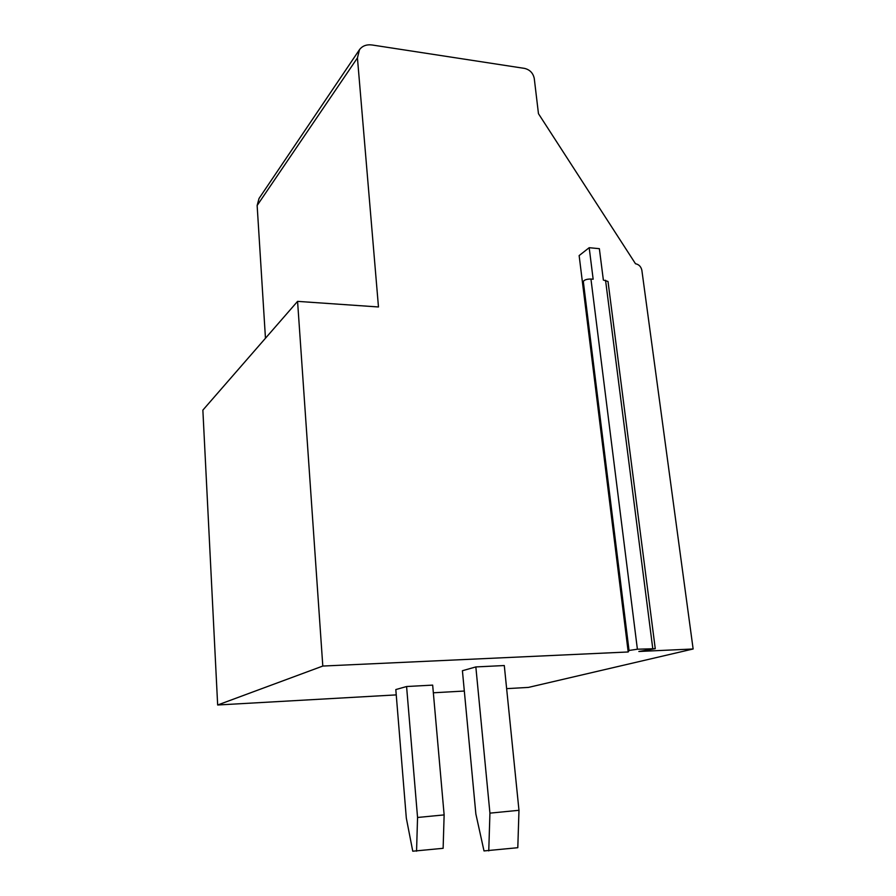 <?xml version="1.0" encoding="UTF-8"?>
<svg xmlns="http://www.w3.org/2000/svg" width="896" height="896" viewBox="0 0 896 896"><rect width="100%" height="100%" fill="white"/><g stroke="black" fill="none" stroke-linecap="round" stroke-linejoin="round"><path stroke-width="1.34" d="M396.245 694.893L217.661 704.995L202.866 410.122L297.573 301.37L378.47 306.97L357.437 57.904L359.509 49.638C362.41 45.842 366.61 44.285 372.109 44.99L524.63 68.41C529.906 69.742 533.12 73.091 534.262 78.467L538.462 113.68L635.499 263.749C638.915 264.421 641.043 266.616 641.872 270.334L693.134 648.984L528.427 687.411L506.643 688.643M265.462 338.251L257.141 205.486L259.045 198.442L359.509 49.638M464.318 691.04L433.339 692.787M217.661 704.995L322.806 666.053L297.573 301.37M693.134 648.984L638.848 651.482L655.256 648.693L637.392 649.219L629.037 650.474L628.197 651.974L322.806 666.053M432.667 685.115L406.582 686.526L395.808 689.573L406.325 818.149L412.765 851.2L443.128 848.31L444.136 814.901L432.667 685.115M504.291 665.538L475.843 666.926L462.414 670.723L475.866 813.994L484.008 850.931L517.798 847.706L518.974 810.298L504.291 665.538M475.843 666.926L489.933 813.142L518.974 810.298M488.757 850.909L489.933 813.142M406.582 686.526L417.558 817.477L444.136 814.901M416.55 851.189L417.558 817.477M582.994 286.72L579.141 255.584L589.187 247.699L593.152 279.216L590.946 279.026C586.802 279.037 584.259 279.866 583.318 281.512L582.994 286.72L628.197 651.974M589.187 247.699L599.357 248.674L603.366 280.067L608.014 281.467L655.256 648.659M257.141 205.486L357.437 57.904M652.758 648.525L605.55 280.258M637.392 649.219L590.946 279.026M629.037 650.474L583.318 281.512"/></g></svg>
